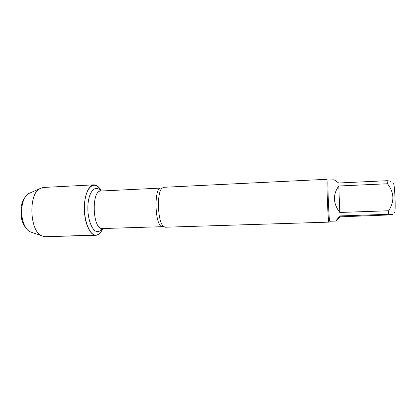 <?xml version="1.0" encoding="UTF-8"?>
<svg xmlns="http://www.w3.org/2000/svg" width="416" height="416" viewBox="0 0 416 416"><rect width="100%" height="100%" fill="white"/><g stroke="black" fill="none" stroke-linecap="round" stroke-linejoin="round"><path stroke-width="0.62" d="M165.095 227.23L328.869 222.139C328.084 222.82 326.3 177.918 327.168 179.275L163.654 187.309L161.762 188.448C156.614 193.539 157.742 221.582 163.275 226.247L165.095 227.23M102.679 228.55C100.818 232.814 98.509 234.993 95.753 235.087C88.842 235.472 82.633 216.814 84.869 200.871C86.954 184.844 95.867 180.424 101.176 191.001M393.224 183.602C394.893 181.147 396.11 218.218 394.17 212.124M338.775 186.004C332.686 194.662 333.034 203.481 339.815 212.467L338.775 186.004L387.452 183.758C394.238 192.478 394.644 201.479 388.653 210.756L388.57 214.287C392.496 214.37 393.422 214.557 391.347 214.859L340.304 216.83L339.986 215.92L335.686 221.073L340.304 216.83M339.815 212.467L388.653 210.756M388.57 214.287L339.986 215.92M390.577 182.005C391.622 181.438 390.458 181.007 387.078 180.705L387.452 183.758M335.686 221.073L329.716 221.25C328.999 221.853 327.288 178.797 328.084 180.092L334.126 179.795L338.692 182.993L387.078 180.705M102.794 228.55C100.953 232.835 98.665 235.082 95.924 235.279L95.758 235.279C90.288 235.409 84.828 223.928 84.36 210.278C83.824 196.622 88.436 184.943 93.902 184.839L95.072 184.933C97.386 185.479 99.46 187.502 101.286 190.996M95.924 235.279L45.048 236.72L41.184 235.638C29.853 230.277 28.444 195.114 39.307 188.864L43.072 187.476L93.902 184.839M32.079 232.456L29.572 231.582C26.224 229.466 23.842 225.264 22.422 218.977C21.616 214.999 21.455 211 21.939 206.976C22.849 200.595 24.887 196.217 28.059 193.84L30.488 192.764M24.57 198.042C22.771 200.408 21.59 203.653 21.044 207.766L21.46 218.26C22.339 222.316 23.774 225.451 25.761 227.672M44.855 236.725L95.753 235.087M163.275 226.247L162.406 226.668C154.924 227.443 153.488 187.21 161.023 188.079L161.762 188.448M161.023 188.079L100.875 191.017C91.172 190.294 92.508 229.382 102.164 228.561L162.573 226.673M102.154 228.561C100.776 230.604 99.237 231.629 97.531 231.624C91.957 231.785 86.819 217.578 88 204.209C89.06 190.788 95.727 184.486 100.646 191.038M29.572 231.582L41.184 235.638M28.059 193.84L39.307 188.864M21.46 218.26L22.422 218.977M21.044 207.766L21.939 206.976"/></g></svg>
